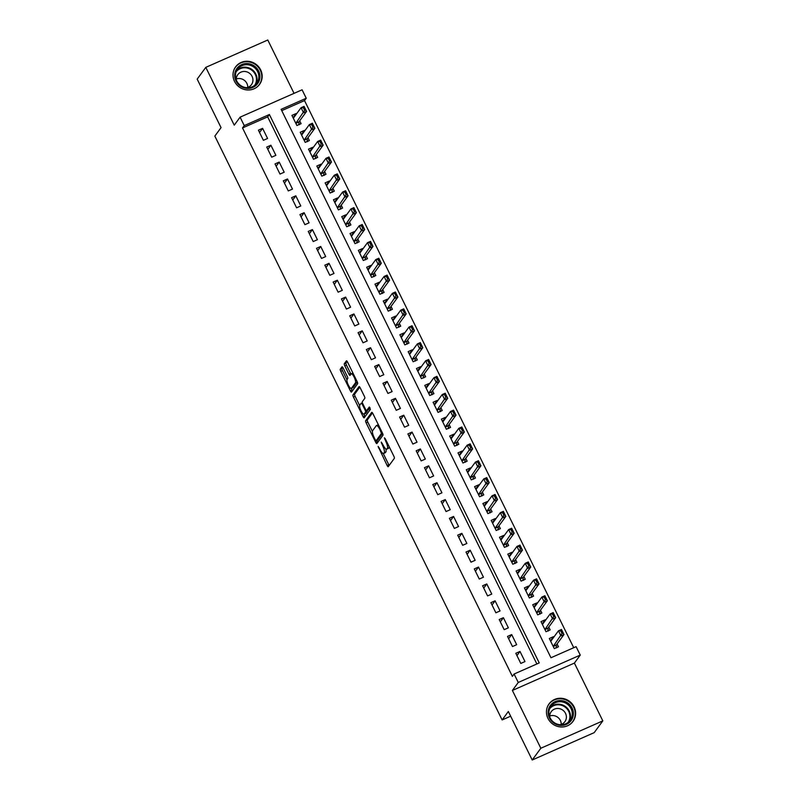 <?xml version="1.0" encoding="UTF-8"?>
<svg xmlns="http://www.w3.org/2000/svg" width="800" height="800" viewBox="0 0 800 800"><rect width="100%" height="100%" fill="white"/><g stroke="black" fill="none" stroke-linecap="round" stroke-linejoin="round"><path stroke-width="1.2" d="M378.11 446.38L387.1 465.46A1.87 0.5 -113.8 0 0 388.19 466.71A1.87 0.5 -113.8 0 0 388.25 466.66L394.35 458.35A1.87 0.5 -113.8 0 0 393.87 456.23L385.21 438.63L384.4 437.8L385.86 441.56A5.97 1.61 -113.8 0 1 387.38 448.33L386.87 449.03A5.97 1.61 -113.8 0 1 386.68 449.19A5.97 1.61 -113.8 0 1 383.18 445.2L381.25 442.09L382.71 445.85A5.97 1.61 -113.8 0 1 384.23 452.63L383.73 453.32A5.97 1.61 -113.8 0 1 383.53 453.48A5.97 1.61 -113.8 0 1 380.04 449.5L378.11 446.38M234.52 81.39A14.83 14.12 36.3 0 0 259.55 84.39A14.83 14.12 36.3 0 0 260.65 69.85A14.83 14.12 36.3 0 0 235.63 66.85A14.83 14.12 36.3 0 0 234.52 81.39M547.97 718.4A14.83 14.12 36.3 0 0 572.99 721.4A14.83 14.12 36.3 0 0 574.1 706.86A14.83 14.12 36.3 0 0 549.07 703.86A14.83 14.12 36.3 0 0 547.97 718.4M357.25 381.81A4.99 1.34 -113.8 0 1 357.12 382.09L353.11 387.56A4.99 1.34 -113.8 0 1 352.95 387.7L351.27 388.44A4.99 1.34 -113.8 0 1 348.19 384.76A4.99 1.34 -113.8 0 1 347.08 379.44L347.75 378.53A1.87 0.5 -113.8 0 0 347.27 376.41L343.15 368.05A1.87 0.5 -113.8 0 0 342.06 366.8A1.87 0.5 -113.8 0 0 342 366.85L340.29 369.18A1.87 0.5 -113.8 0 0 340.77 371.3L350.38 390.84A1.87 0.5 -113.8 0 0 351.48 392.09A1.87 0.5 -113.8 0 0 351.54 392.04L357.63 383.73A1.87 0.5 -113.8 0 0 357.15 381.61L347.54 362.07A1.87 0.5 -113.8 0 0 346.44 360.82A1.87 0.5 -113.8 0 0 346.38 360.88L344.32 363.69A1.87 0.5 -113.8 0 0 344.79 365.81L348.91 374.17A1.87 0.5 -113.8 0 0 350 375.42A1.87 0.5 -113.8 0 0 350.06 375.37L351.09 373.97A4.99 1.34 -113.8 0 1 351.25 373.83A4.99 1.34 -113.8 0 1 354.34 377.51A4.99 1.34 -113.8 0 1 355.45 382.83L351.44 388.3A4.99 1.34 -113.8 0 1 351.27 388.44L352.06 390.11A1.87 0.5 -113.8 0 0 352.45 390.79M244.25 125.6L240.1 117.16L302.09 89.8L306.24 98.24L281.11 109.33L550.96 657.75L576.1 646.66L580.25 655.1L518.26 682.46L514.1 674.02L539.24 662.93L269.38 114.51L244.25 125.6L242.52 127.95L512.38 676.37L514.1 674.02M532.21 760L540.83 748.25L602.82 720.88L594.2 732.64L532.21 760L508.34 711.49L502.13 719.95L214.84 136.09L221.05 127.63L197.18 79.12L205.8 67.36L234.24 125.16L240.1 117.16M602.82 720.88L574.39 663.09L512.39 690.45L540.83 748.25M512.39 690.45L518.26 682.46M365.64 420.69A1.87 0.5 -113.8 0 0 366.11 422.81L375.73 442.36A1.87 0.5 -113.8 0 0 376.82 443.6A1.87 0.5 -113.8 0 0 376.88 443.55L382.98 435.24A1.87 0.5 -113.8 0 0 382.5 433.13L372.88 413.58A1.87 0.5 -113.8 0 0 371.79 412.34A1.87 0.5 -113.8 0 0 371.73 412.39L365.64 420.69L367.31 419.95A1.87 0.5 -113.8 0 0 367.79 422.07L372.39 431.43M363.06 416.6L353.44 397.06A1.87 0.5 -113.8 0 1 352.96 394.94L359.06 386.63A1.87 0.5 -113.8 0 1 359.12 386.58A1.87 0.5 -113.8 0 1 360.21 387.83L364.33 396.19A1.87 0.5 -113.8 0 1 364.8 398.31L362.33 401.68A1.87 0.5 -113.8 0 0 362.81 403.8L365.54 409.34A1.87 0.5 -113.8 0 0 366.63 410.59A1.87 0.5 -113.8 0 0 366.69 410.54L369.31 407L370.4 409.35L364.21 417.8A1.87 0.5 -113.8 0 1 364.15 417.85A1.87 0.5 -113.8 0 1 363.06 416.6L364.73 415.86L363.91 414.19M294.04 93.35L267.79 40L205.8 67.36M296.37 114.09L296.11 113.55L293.58 116.99M296.11 113.55L291.92 115.39L296.9 125.52L301.09 123.67L299.68 120.82M304.68 130.96L304.41 130.42L301.88 133.87M304.41 130.42L300.22 132.27L305.2 142.39L309.39 140.54L307.99 137.69M312.98 147.84L312.71 147.29L310.18 150.74M312.71 147.29L308.52 149.14L313.51 159.27L317.69 157.42L316.29 154.56M321.28 164.71L321.01 164.17L318.49 167.61M321.01 164.17L316.83 166.02L321.81 176.14L326 174.29L324.59 171.44M329.59 181.59L329.32 181.04L326.79 184.49M329.32 181.04L325.13 182.89L330.11 193.02L334.3 191.17L332.9 188.31M337.89 198.46L337.62 197.92L335.09 201.36M337.62 197.92L333.43 199.77L338.41 209.89L342.6 208.04L341.2 205.19M346.19 215.34L345.92 214.79L343.4 218.24M345.92 214.79L341.74 216.64L346.72 226.77L350.91 224.92L349.5 222.06M354.5 232.21L354.23 231.67L351.7 235.11M354.23 231.67L350.04 233.52L355.02 243.64L359.21 241.79L357.81 238.94M362.8 249.08L362.53 248.54L360 251.99M362.53 248.54L358.34 250.39L363.32 260.51L367.51 258.67L366.11 255.81M371.1 265.96L370.83 265.42L368.31 268.86M370.83 265.42L366.65 267.26L371.63 277.39L375.82 275.54L374.41 272.69M379.41 282.83L379.14 282.29L376.61 285.74M379.14 282.29L374.95 284.14L379.93 294.26L384.12 292.41L382.72 289.56M387.71 299.71L387.44 299.16L384.91 302.61M387.44 299.16L383.25 301.01L388.23 311.14L392.42 309.29L391.02 306.43M396.01 316.58L395.74 316.04L393.22 319.48M395.74 316.04L391.56 317.89L396.54 328.01L400.73 326.16L399.32 323.31M404.31 333.46L404.05 332.91L401.52 336.36M404.05 332.91L399.86 334.76L404.84 344.89L409.03 343.04L407.62 340.18M412.62 350.33L412.35 349.79L409.82 353.23M412.35 349.79L408.16 351.64L413.14 361.76L417.33 359.91L415.93 357.06M420.92 367.21L420.65 366.66L418.13 370.11M420.65 366.66L416.47 368.51L421.45 378.64L425.64 376.79L424.23 373.93M429.22 384.08L428.96 383.54L426.43 386.98M428.96 383.54L424.77 385.39L429.75 395.51L433.94 393.66L432.53 390.81M437.53 400.95L437.26 400.41L434.73 403.86M437.26 400.41L433.07 402.26L438.05 412.38L442.24 410.54L440.84 407.68M445.83 417.83L445.56 417.29L443.04 420.73M445.56 417.29L441.38 419.13L446.36 429.26L450.55 427.41L449.14 424.56M454.13 434.7L453.87 434.16L451.34 437.61M453.87 434.16L449.68 436.01L454.66 446.13L458.85 444.28L457.44 441.43M462.44 451.58L462.17 451.03L459.64 454.48M462.17 451.03L457.98 452.88L462.96 463.01L467.15 461.16L465.75 458.3M470.74 468.45L470.47 467.91L467.95 471.35M470.47 467.91L466.29 469.76L471.27 479.88L475.46 478.03L474.05 475.18M479.04 485.33L478.78 484.78L476.25 488.23M478.78 484.78L474.59 486.63L479.57 496.76L483.76 494.91L482.35 492.05M487.35 502.2L487.08 501.66L484.55 505.1M487.08 501.66L482.89 503.51L487.87 513.63L492.06 511.78L490.66 508.93M495.65 519.08L495.38 518.53L492.86 521.98M495.38 518.53L491.19 520.38L496.18 530.51L500.37 528.66L498.96 525.8M503.95 535.95L503.69 535.41L501.16 538.85M503.69 535.41L499.5 537.26L504.48 547.38L508.67 545.53L507.26 542.68M512.26 552.82L511.99 552.28L509.46 555.73M511.99 552.28L507.8 554.13L512.78 564.25L516.97 562.41L515.57 559.55M520.56 569.7L520.29 569.16L517.77 572.6M520.29 569.16L516.1 571L521.09 581.13L525.28 579.28L523.87 576.43M528.86 586.57L528.6 586.03L526.07 589.48M528.6 586.03L524.41 587.88L529.39 598L533.58 596.15L532.17 593.3M537.17 603.45L536.9 602.9L534.37 606.35M536.9 602.9L532.71 604.75L537.69 614.88L541.88 613.03L540.48 610.17M545.47 620.32L545.2 619.78L542.68 623.22M545.2 619.78L541.01 621.63L546 631.75L550.18 629.9L548.78 627.05M515.81 653.29L520.79 663.42L524.98 661.57L520 651.44L515.81 653.29M507.51 636.42L512.49 646.54L516.68 644.69L511.69 634.57L507.51 636.42M499.2 619.54L504.18 629.67L508.37 627.82L503.39 617.69L499.2 619.54M490.9 602.67L495.88 612.79L500.07 610.94L495.09 600.82L490.9 602.67M482.6 585.79L487.58 595.92L491.77 594.07L486.78 583.95L482.6 585.79M474.29 568.92L479.27 579.04L483.46 577.2L478.48 567.07L474.29 568.92M465.99 552.05L470.97 562.17L475.16 560.32L470.18 550.2L465.99 552.05M457.69 535.17L462.67 545.3L466.86 543.45L461.87 533.32L457.69 535.17M449.38 518.3L454.36 528.42L458.55 526.57L453.57 516.45L449.38 518.3M441.08 501.42L446.06 511.55L450.25 509.7L445.27 499.57L441.08 501.42M432.78 484.55L437.76 494.67L441.95 492.82L436.96 482.7L432.78 484.55M424.47 467.67L429.46 477.8L433.64 475.95L428.66 465.82L424.47 467.67M416.17 450.8L421.15 460.92L425.34 459.07L420.36 448.95L416.17 450.8M407.87 433.92L412.85 444.05L417.04 442.2L412.06 432.08L407.87 433.92M399.56 417.05L404.55 427.17L408.73 425.33L403.75 415.2L399.56 417.05M391.26 400.18L396.24 410.3L400.43 408.45L395.45 398.33L391.26 400.18M382.96 383.3L387.94 393.43L392.13 391.58L387.15 381.45L382.96 383.3M374.65 366.43L379.64 376.55L383.82 374.7L378.84 364.58L374.65 366.43M366.35 349.55L371.33 359.68L375.52 357.83L370.54 347.7L366.35 349.55M358.05 332.68L363.03 342.8L367.22 340.95L362.24 330.83L358.05 332.68M349.74 315.8L354.73 325.93L358.91 324.08L353.93 313.95L349.74 315.8M341.44 298.93L346.42 309.05L350.61 307.2L345.63 297.08L341.44 298.93M333.14 282.05L338.12 292.18L342.31 290.33L337.33 280.21L333.14 282.05M324.83 265.18L329.82 275.3L334 273.46L329.02 263.33L324.83 265.18M316.53 248.31L321.51 258.43L325.7 256.58L320.72 246.46L316.53 248.31M308.23 231.43L313.21 241.56L317.4 239.71L312.42 229.58L308.23 231.43M299.92 214.56L304.91 224.68L309.09 222.83L304.11 212.71L299.92 214.56M291.62 197.68L296.6 207.81L300.79 205.96L295.81 195.83L291.62 197.68M283.32 180.81L288.3 190.93L292.49 189.08L287.51 178.96L283.32 180.81M275.01 163.93L280 174.06L284.19 172.21L279.2 162.08L275.01 163.93M266.71 147.06L271.69 157.18L275.88 155.33L270.9 145.21L266.71 147.06M536.87 663.97L267.66 116.86L242.52 127.95M267.58 138.46L262.6 128.34L258.41 130.18L263.39 140.31L267.58 138.46M573.73 647.7L304.52 100.59L281.75 110.64M553.77 637.2L553.51 636.65L549.32 638.5L554.3 648.63L558.49 646.78L557.08 643.92M502.13 719.95L510.65 716.19M304.52 100.59L306.24 98.24M574.39 663.09L580.25 655.1M267.66 116.86L269.38 114.51M553.51 636.65L550.98 640.1M520 651.44L516.95 655.6M511.69 634.57L508.64 638.73M503.39 617.69L500.34 621.85M495.09 600.82L492.04 604.98M486.78 583.95L483.73 588.11M478.48 567.07L475.43 571.23M470.18 550.2L467.13 554.36M461.87 533.32L458.82 537.48M453.57 516.45L450.52 520.61M445.27 499.57L442.22 503.73M436.96 482.7L433.91 486.86M428.66 465.82L425.61 469.98M420.36 448.95L417.31 453.11M412.06 432.08L409 436.24M403.75 415.2L400.7 419.36M395.45 398.33L392.4 402.49M387.15 381.45L384.09 385.61M378.84 364.58L375.79 368.74M370.54 347.7L367.49 351.86M362.24 330.83L359.18 334.99M353.93 313.95L350.88 318.11M345.63 297.08L342.58 301.24M337.33 280.21L334.27 284.37M329.02 263.33L325.97 267.49M320.72 246.46L317.67 250.62M312.42 229.58L309.36 233.74M304.11 212.71L301.06 216.87M295.81 195.83L292.76 199.99M287.51 178.96L284.46 183.12M279.2 162.08L276.15 166.24M270.9 145.21L267.85 149.37M262.6 128.34L259.55 132.5M383.53 453.48L385.21 452.74A5.97 1.61 -113.8 0 0 385.4 452.58L383.73 453.32M385.83 448.95A5.97 1.61 -113.8 0 1 385.91 451.89L385.4 452.58M386.68 449.19L388.35 448.45A5.97 1.61 -113.8 0 0 388.55 448.29L386.87 449.03M389.26 446.87A5.97 1.61 -113.8 0 1 389.06 447.6L388.55 448.29M383.26 453.52L388.78 464.72A1.87 0.5 -113.8 0 0 389.17 465.41M372.49 412.9L367.31 419.95M376.82 440.43L377.41 441.62A1.87 0.5 -113.8 0 0 377.8 442.3M375.31 439.89L376.12 440.73L381.46 433.43L379.95 429.55A5.97 1.61 -113.8 0 0 376.45 425.56A5.97 1.61 -113.8 0 0 376.26 425.73L372.6 430.71A5.97 1.61 -113.8 0 0 374.13 437.49L375.31 439.89M377.69 440.03L376.12 440.73M382.62 433.39L377.79 439.99M378.4 424.79A5.97 1.61 -113.8 0 0 378.13 424.82L376.45 425.56M359.63 405.5L355.12 396.32L353.44 397.06M359.81 387.14L354.64 394.2A1.87 0.5 -113.8 0 0 355.12 396.32M368.23 409.86A1.87 0.5 -113.8 0 0 368.31 409.85A1.87 0.5 -113.8 0 0 368.37 409.8L369.95 407.64M359.77 405.17A4.99 1.34 -113.8 0 0 360.88 410.49A4.99 1.34 -113.8 0 0 363.96 414.17A4.99 1.34 -113.8 0 0 364.13 414.03L365.54 412.11A1.87 0.5 -113.8 0 0 365.06 409.99L362.33 404.44A1.87 0.5 -113.8 0 0 361.24 403.2A1.87 0.5 -113.8 0 0 361.18 403.25L359.77 405.17M363.96 414.17L365.64 413.43A4.99 1.34 -113.8 0 0 365.8 413.3L364.13 414.03M367.17 410.35A1.87 0.5 -113.8 0 1 367.22 411.37L365.8 413.3M364.73 415.86A1.87 0.5 -113.8 0 0 365.13 416.55M352.96 373.08A4.99 1.34 -113.8 0 0 352.93 373.1L351.25 373.83M347.14 361.39L345.99 362.95A1.87 0.5 -113.8 0 0 346.47 365.07L350.59 373.43A1.87 0.5 -113.8 0 0 350.98 374.12M342.76 367.36L341.97 368.44A1.87 0.5 -113.8 0 0 342.44 370.56L346.95 379.73M551.96 639.66L550.26 640.42M556.17 646.87L556.55 647.63M556.13 647.36L556.66 647.86L556.31 645.1A1.9 0.51 66.2 0 1 556.38 644.88L563.97 634.54L560.95 635.87L558.46 630.81L550.87 641.15A1.9 0.51 66.2 0 1 550.81 641.2A1.9 0.51 66.2 0 1 550.73 641.21L550.65 641.2M560.79 630.91L558.46 630.81L561.48 629.48L563.97 634.54L561.29 630.68L560.79 630.91L562.03 633.44L562.54 633.22M553.29 646.57L553.3 646.43A1.9 0.51 66.2 0 1 553.36 646.21L562.03 633.44M561.29 630.68L561.48 629.48M572.07 708.01A12.83 12.22 -143.7 0 1 566.36 724.39A12.83 12.22 -143.7 0 1 549.45 718A12.83 12.22 -143.7 0 1 555.15 701.61A12.83 12.22 -143.7 0 1 572.07 708.01M550.11 717.86A11.88 11.31 36.3 0 0 570.17 720.27A11.88 11.31 36.3 0 0 571.06 708.62A11.88 11.31 36.3 0 0 551 706.21A11.88 11.31 36.3 0 0 550.11 717.86M549.75 716A8.46 8.05 -143.7 0 1 561.21 724.4M560.09 724.71A8.46 8.05 36.3 0 0 565.52 713.38A8.46 8.05 36.3 0 0 549.79 717.15M570.97 723.59A14.74 14.03 36.3 0 0 572.64 721.72A14.74 14.03 36.3 0 0 573.74 707.27A14.74 14.03 36.3 0 0 548.88 704.29A14.74 14.03 36.3 0 0 547.59 706.44M257.82 83.36A12.83 12.22 -143.7 0 1 240.32 86.01A12.83 12.22 -143.7 0 1 236.8 68.63A12.83 12.22 -143.7 0 1 254.3 65.98A12.83 12.22 -143.7 0 1 257.82 83.36M237.41 69.41A11.88 11.31 36.3 0 0 240.56 85.43A11.88 11.31 36.3 0 0 256.72 83.26A11.88 11.31 36.3 0 0 256.87 83.05A11.88 11.31 36.3 0 0 253.72 67.03A11.88 11.31 36.3 0 0 237.56 69.2A11.88 11.31 36.3 0 0 237.41 69.41M246.65 87.7A8.46 8.05 36.3 0 0 249.31 73.11A8.46 8.05 36.3 0 0 236.35 80.14M257.53 86.58A14.74 14.03 36.3 0 0 259.19 84.71A14.74 14.03 36.3 0 0 259.38 84.45A14.74 14.03 36.3 0 0 255.47 64.59A14.74 14.03 36.3 0 0 235.43 67.28A14.74 14.03 36.3 0 0 235.25 67.53A14.74 14.03 36.3 0 0 234.14 69.43M236.3 78.99A8.46 8.05 -143.7 0 1 247.76 87.39M543.66 622.79L541.96 623.54M547.87 630L548.24 630.76M547.83 630.48L548.36 630.99L548.01 628.23A1.9 0.51 66.2 0 1 548.08 628.01L555.66 617.66L552.65 618.99L550.16 613.93L542.57 624.28A1.9 0.51 66.2 0 1 542.51 624.33A1.9 0.51 66.2 0 1 542.43 624.34L542.34 624.33M552.48 614.03L550.16 613.93L553.17 612.6L555.66 617.66L552.99 613.81L552.48 614.03L553.73 616.56L554.23 616.34M544.98 629.7L545 629.56A1.9 0.51 66.2 0 1 545.06 629.34L553.73 616.56M552.99 613.81L553.17 612.6M535.36 605.92L533.65 606.67M539.57 613.12L539.94 613.89M539.53 613.61L540.05 614.11L539.71 611.35A1.9 0.51 66.2 0 1 539.77 611.13L547.36 600.79L544.34 602.12L541.85 597.06L534.27 607.4A1.9 0.51 66.2 0 1 534.2 607.45A1.9 0.51 66.2 0 1 534.12 607.46L534.04 607.46M544.18 597.16L541.85 597.06L544.87 595.73L547.36 600.79L544.68 596.94L544.18 597.16L545.43 599.69L545.93 599.47M536.68 612.82L536.69 612.69A1.9 0.51 66.2 0 1 536.76 612.46L545.43 599.69M544.68 596.94L544.87 595.73M527.05 589.04L525.35 589.79M531.26 596.25L531.64 597.01M531.22 596.73L531.75 597.24L531.41 594.48A1.9 0.51 66.2 0 1 531.47 594.26L539.06 583.91L536.04 585.25L533.55 580.18L525.96 590.53A1.9 0.51 66.2 0 1 525.9 590.58A1.9 0.51 66.2 0 1 525.82 590.59L525.74 590.58M535.88 580.28L533.55 580.18L536.57 578.85L539.06 583.91L536.38 580.06L535.88 580.28L537.12 582.81L537.63 582.59M528.38 595.95L528.39 595.81A1.9 0.51 66.2 0 1 528.45 595.59L537.12 582.81M536.38 580.06L536.57 578.85M518.75 572.17L517.05 572.92M522.96 579.38L523.33 580.14M522.92 579.86L523.45 580.36L523.1 577.61A1.9 0.51 66.2 0 1 523.17 577.38L530.75 567.04L527.74 568.37L525.25 563.31L517.66 573.65A1.9 0.51 66.2 0 1 517.6 573.7A1.9 0.51 66.2 0 1 517.52 573.72L517.43 573.71M527.57 563.41L525.25 563.31L528.26 561.98L530.75 567.04L528.08 563.19L527.57 563.41L528.82 565.94L529.32 565.72M520.08 579.07L520.09 578.94A1.9 0.51 66.2 0 1 520.15 578.71L528.82 565.94M528.08 563.19L528.26 561.98M510.45 555.29L508.74 556.04M514.66 562.5L515.03 563.26M514.62 562.98L515.14 563.49L514.8 560.73A1.9 0.51 66.2 0 1 514.86 560.51L522.45 550.17L519.43 551.5L516.94 546.43L509.36 556.78A1.9 0.51 66.2 0 1 509.29 556.83A1.9 0.51 66.2 0 1 509.21 556.84L509.13 556.83M519.27 546.53L516.94 546.43L519.96 545.1L522.45 550.17L519.77 546.31L519.27 546.53L520.52 549.07L521.02 548.84M511.77 562.2L511.78 562.06A1.9 0.51 66.2 0 1 511.85 561.84L520.52 549.07M519.77 546.31L519.96 545.1M502.14 538.42L500.44 539.17M506.35 545.63L506.73 546.39M506.31 546.11L506.84 546.61L506.5 543.86A1.9 0.51 66.2 0 1 506.56 543.63L514.15 533.29L511.13 534.62L508.64 529.56L501.05 539.9A1.9 0.51 66.2 0 1 500.99 539.96A1.9 0.51 66.2 0 1 500.91 539.97L500.83 539.96M510.97 529.66L508.64 529.56L511.66 528.23L514.15 533.29L511.47 529.44L510.97 529.66L512.21 532.19L512.72 531.97M503.47 545.32L503.48 545.19A1.9 0.51 66.2 0 1 503.55 544.97L512.21 532.19M511.47 529.44L511.66 528.23M493.84 521.54L492.14 522.3M498.05 528.75L498.42 529.51M498.01 529.23L498.54 529.74L498.19 526.98A1.9 0.51 66.2 0 1 498.26 526.76L505.84 516.42L502.83 517.75L500.34 512.69L492.75 523.03A1.9 0.51 66.2 0 1 492.69 523.08A1.9 0.51 66.2 0 1 492.61 523.09L492.52 523.08M502.66 512.79L500.34 512.69L503.35 511.35L505.84 516.42L503.17 512.56L502.66 512.79L503.91 515.32L504.41 515.09M495.17 528.45L495.18 528.31A1.9 0.51 66.2 0 1 495.24 528.09L503.91 515.32M503.17 512.56L503.35 511.35M485.54 504.67L483.83 505.42M489.75 511.88L490.12 512.64M489.71 512.36L490.23 512.87L489.89 510.11A1.9 0.51 66.2 0 1 489.95 509.89L497.54 499.54L494.52 500.87L492.03 495.81L484.45 506.15A1.9 0.51 66.2 0 1 484.39 506.21A1.9 0.51 66.2 0 1 484.3 506.22L484.22 506.21M494.36 495.91L492.03 495.81L495.05 494.48L497.54 499.54L494.86 495.69L494.36 495.91L495.61 498.44L496.11 498.22M486.86 511.58L486.87 511.44A1.9 0.51 66.2 0 1 486.94 511.22L495.61 498.44M494.86 495.69L495.05 494.48M477.23 487.79L475.53 488.55M481.44 495L481.82 495.76M481.4 495.49L481.93 495.99L481.59 493.23A1.9 0.51 66.2 0 1 481.65 493.01L489.24 482.67L486.22 484L483.73 478.94L476.14 489.28A1.9 0.51 66.2 0 1 476.08 489.33A1.9 0.51 66.2 0 1 476 489.34L475.92 489.33M486.06 479.04L483.73 478.94L486.75 477.61L489.24 482.67L486.56 478.81L486.06 479.04L487.3 481.57L487.81 481.35M478.56 494.7L478.57 494.56A1.9 0.51 66.2 0 1 478.64 494.34L487.3 481.57M486.56 478.81L486.75 477.61M468.93 470.92L467.23 471.67M473.14 478.13L473.51 478.89M473.1 478.61L473.63 479.12L473.28 476.36A1.9 0.51 66.2 0 1 473.35 476.14L480.93 465.79L477.92 467.12L475.43 462.06L467.84 472.41A1.9 0.51 66.2 0 1 467.78 472.46A1.9 0.51 66.2 0 1 467.7 472.47L467.61 472.46M477.75 462.16L475.43 462.06L478.44 460.73L480.93 465.79L478.26 461.94L477.75 462.16L479 464.69L479.5 464.47M470.26 477.83L470.27 477.69A1.9 0.51 66.2 0 1 470.33 477.47L479 464.69M478.26 461.94L478.44 460.73M460.63 454.05L458.92 454.8M464.84 461.25L465.21 462.02M464.8 461.74L465.32 462.24L464.98 459.48A1.9 0.51 66.2 0 1 465.04 459.26L472.63 448.92L469.61 450.25L467.12 445.19L459.54 455.53A1.9 0.51 66.2 0 1 459.48 455.58A1.9 0.51 66.2 0 1 459.39 455.59L459.31 455.59M469.45 445.29L467.12 445.19L470.14 443.86L472.63 448.92L469.95 445.07L469.45 445.29L470.7 447.82L471.2 447.6M461.95 460.95L461.96 460.82A1.9 0.51 66.2 0 1 462.03 460.59L470.7 447.82M469.95 445.07L470.14 443.86M452.32 437.17L450.62 437.92M456.53 444.38L456.91 445.14M456.5 444.86L457.02 445.37L456.68 442.61A1.9 0.51 66.2 0 1 456.74 442.39L464.33 432.04L461.31 433.38L458.82 428.31L451.23 438.66A1.9 0.51 66.2 0 1 451.17 438.71A1.9 0.51 66.2 0 1 451.09 438.72L451.01 438.71M461.15 428.41L458.82 428.31L461.84 426.98L464.33 432.04L461.65 428.19L461.15 428.41L462.39 430.94L462.9 430.72M453.65 444.08L453.66 443.94A1.9 0.51 66.2 0 1 453.73 443.72L462.39 430.94M461.65 428.19L461.84 426.98M444.02 420.3L442.32 421.05M448.23 427.51L448.61 428.27M448.19 427.99L448.72 428.49L448.37 425.74A1.9 0.51 66.2 0 1 448.44 425.51L456.02 415.17L453.01 416.5L450.52 411.44L442.93 421.78A1.9 0.51 66.2 0 1 442.87 421.83A1.9 0.51 66.2 0 1 442.79 421.85L442.71 421.84M452.84 411.54L450.52 411.44L453.53 410.11L456.02 415.17L453.35 411.32L452.84 411.54L454.09 414.07L454.59 413.85M445.35 427.2L445.36 427.07A1.9 0.51 66.2 0 1 445.42 426.84L454.09 414.07M453.35 411.32L453.53 410.11M435.72 403.42L434.01 404.17M439.93 410.63L440.3 411.39M439.89 411.11L440.41 411.62L440.07 408.86A1.9 0.51 66.2 0 1 440.13 408.64L447.72 398.3L444.71 399.63L442.21 394.56L434.63 404.91A1.9 0.51 66.2 0 1 434.57 404.96A1.9 0.51 66.2 0 1 434.48 404.97L434.4 404.96M444.54 394.66L442.21 394.56L445.23 393.23L447.72 398.3L445.04 394.44L444.54 394.66L445.79 397.2L446.29 396.97M437.04 410.33L437.05 410.19A1.9 0.51 66.2 0 1 437.12 409.97L445.79 397.2M445.04 394.44L445.23 393.23M427.41 386.55L425.71 387.3M431.62 393.76L432 394.52M431.59 394.24L432.11 394.74L431.77 391.99A1.9 0.51 66.2 0 1 431.83 391.76L439.42 381.42L436.4 382.75L433.91 377.69L426.32 388.03A1.9 0.51 66.2 0 1 426.26 388.09A1.9 0.51 66.2 0 1 426.18 388.1L426.1 388.09M436.24 377.79L433.91 377.69L436.93 376.36L439.42 381.42L436.74 377.57L436.24 377.79L437.48 380.32L437.99 380.1M428.74 393.45L428.75 393.32A1.9 0.51 66.2 0 1 428.82 393.1L437.48 380.32M436.74 377.57L436.93 376.36M419.11 369.67L417.41 370.43M423.32 376.88L423.7 377.64M423.28 377.36L423.81 377.87L423.46 375.11A1.9 0.51 66.2 0 1 423.53 374.89L431.11 364.55L428.1 365.88L425.61 360.82L418.02 371.16A1.9 0.51 66.2 0 1 417.96 371.21A1.9 0.51 66.2 0 1 417.88 371.22L417.8 371.21M427.94 360.92L425.61 360.82L428.62 359.48L431.11 364.55L428.44 360.69L427.94 360.92L429.18 363.45L429.68 363.22M420.44 376.58L420.45 376.44A1.9 0.51 66.2 0 1 420.51 376.22L429.18 363.45M428.44 360.69L428.62 359.48M410.81 352.8L409.1 353.55M415.02 360.01L415.39 360.77M414.98 360.49L415.5 361L415.16 358.24A1.9 0.51 66.2 0 1 415.23 358.02L422.81 347.67L419.8 349L417.3 343.94L409.72 354.28A1.9 0.51 66.2 0 1 409.66 354.34A1.9 0.51 66.2 0 1 409.57 354.35L409.49 354.34M419.63 344.04L417.3 343.94L420.32 342.61L422.81 347.67L420.13 343.82L419.63 344.04L420.88 346.57L421.38 346.35M412.13 359.71L412.14 359.57A1.9 0.51 66.2 0 1 412.21 359.35L420.88 346.57M420.13 343.82L420.32 342.61M402.5 335.92L400.8 336.68M406.71 343.13L407.09 343.89M406.68 343.62L407.2 344.12L406.86 341.36A1.9 0.51 66.2 0 1 406.92 341.14L414.51 330.8L411.49 332.13L409 327.07L401.42 337.41A1.9 0.51 66.2 0 1 401.35 337.46A1.9 0.51 66.2 0 1 401.27 337.47L401.19 337.46M411.33 327.17L409 327.07L412.02 325.74L414.51 330.8L411.83 326.94L411.33 327.17L412.57 329.7L413.08 329.48M403.83 342.83L403.84 342.69A1.9 0.51 66.2 0 1 403.91 342.47L412.57 329.7M411.83 326.94L412.02 325.74M394.2 319.05L392.5 319.8M398.41 326.26L398.79 327.02M398.37 326.74L398.9 327.25L398.55 324.49A1.9 0.51 66.2 0 1 398.62 324.27L406.2 313.92L403.19 315.25L400.7 310.19L393.11 320.54A1.9 0.51 66.2 0 1 393.05 320.59A1.9 0.51 66.2 0 1 392.97 320.6L392.89 320.59M403.03 310.29L400.7 310.19L403.71 308.86L406.2 313.92L403.53 310.07L403.03 310.29L404.27 312.82L404.77 312.6M395.53 325.96L395.54 325.82A1.9 0.51 66.2 0 1 395.6 325.6L404.27 312.82M403.53 310.07L403.71 308.86M385.9 302.18L384.19 302.93M390.11 309.38L390.48 310.15M390.07 309.87L390.59 310.37L390.25 307.61A1.9 0.51 66.2 0 1 390.32 307.39L397.9 297.05L394.89 298.38L392.39 293.32L384.81 303.66A1.9 0.51 66.2 0 1 384.75 303.71A1.9 0.51 66.2 0 1 384.66 303.72L384.58 303.72M394.72 293.42L392.39 293.32L395.41 291.99L397.9 297.05L395.22 293.2L394.72 293.42L395.97 295.95L396.47 295.73M387.22 309.08L387.23 308.95A1.9 0.51 66.2 0 1 387.3 308.72L395.97 295.95M395.22 293.2L395.41 291.99M377.59 285.3L375.89 286.05M381.8 292.51L382.18 293.27M381.77 292.99L382.29 293.5L381.95 290.74A1.9 0.51 66.2 0 1 382.01 290.52L389.6 280.17L386.58 281.51L384.09 276.44L376.51 286.79A1.9 0.51 66.2 0 1 376.44 286.84A1.9 0.51 66.2 0 1 376.36 286.85L376.28 286.84M386.42 276.54L384.09 276.44L387.11 275.11L389.6 280.17L386.92 276.32L386.42 276.54L387.66 279.07L388.17 278.85M378.92 292.21L378.93 292.07A1.9 0.51 66.2 0 1 379 291.85L387.66 279.07M386.92 276.32L387.11 275.11M369.29 268.43L367.59 269.18M373.5 275.64L373.88 276.4M373.46 276.12L373.99 276.62L373.64 273.87A1.9 0.51 66.2 0 1 373.71 273.64L381.29 263.3L378.28 264.63L375.79 259.57L368.2 269.91A1.9 0.51 66.2 0 1 368.14 269.96A1.9 0.51 66.2 0 1 368.06 269.98L367.98 269.97M378.12 259.67L375.79 259.57L378.8 258.24L381.29 263.3L378.62 259.45L378.12 259.67L379.36 262.2L379.86 261.98M370.62 275.33L370.63 275.2A1.9 0.51 66.2 0 1 370.69 274.97L379.36 262.2M378.62 259.45L378.8 258.24M360.99 251.55L359.28 252.3M365.2 258.76L365.57 259.52M365.16 259.24L365.68 259.75L365.34 256.99A1.9 0.51 66.2 0 1 365.41 256.77L372.99 246.43L369.98 247.76L367.48 242.69L359.9 253.04A1.9 0.51 66.2 0 1 359.84 253.09A1.9 0.51 66.2 0 1 359.76 253.1L359.67 253.09M369.81 242.79L367.48 242.69L370.5 241.36L372.99 246.43L370.31 242.57L369.81 242.79L371.06 245.33L371.56 245.1M362.31 258.46L362.32 258.32A1.9 0.51 66.2 0 1 362.39 258.1L371.06 245.33M370.31 242.57L370.5 241.36M352.68 234.68L350.98 235.43M356.89 241.89L357.27 242.65M356.86 242.37L357.38 242.87L357.04 240.12A1.9 0.51 66.2 0 1 357.1 239.89L364.69 229.55L361.67 230.88L359.18 225.82L351.6 236.16A1.9 0.51 66.2 0 1 351.53 236.22A1.9 0.51 66.2 0 1 351.45 236.23L351.37 236.22M361.51 225.92L359.18 225.82L362.2 224.49L364.69 229.55L362.01 225.7L361.51 225.92L362.75 228.45L363.26 228.23M354.01 241.58L354.02 241.45A1.9 0.51 66.2 0 1 354.09 241.23L362.75 228.45M362.01 225.7L362.2 224.49M344.38 217.8L342.68 218.56M348.59 225.01L348.97 225.77M348.55 225.49L349.08 226L348.73 223.24A1.9 0.51 66.2 0 1 348.8 223.02L356.39 212.68L353.37 214.01L350.88 208.95L343.29 219.29A1.9 0.51 66.2 0 1 343.23 219.34A1.9 0.51 66.2 0 1 343.15 219.35L343.07 219.34M353.21 209.05L350.88 208.95L353.89 207.61L356.39 212.68L353.71 208.82L353.21 209.05L354.45 211.58L354.95 211.35M345.71 224.71L345.72 224.57A1.9 0.51 66.2 0 1 345.78 224.35L354.45 211.58M353.71 208.82L353.89 207.61M336.08 200.93L334.38 201.68M340.29 208.14L340.66 208.9M340.25 208.62L340.77 209.13L340.43 206.37A1.9 0.51 66.2 0 1 340.5 206.15L348.08 195.8L345.07 197.13L342.57 192.07L334.99 202.41A1.9 0.51 66.2 0 1 334.93 202.47A1.9 0.51 66.2 0 1 334.85 202.48L334.76 202.47M344.9 192.17L342.57 192.07L345.59 190.74L348.08 195.8L345.41 191.95L344.9 192.17L346.15 194.7L346.65 194.48M337.4 207.84L337.41 207.7A1.9 0.51 66.2 0 1 337.48 207.48L346.15 194.7M345.41 191.95L345.59 190.74M327.78 184.05L326.07 184.81M331.98 191.26L332.36 192.02M331.95 191.75L332.47 192.25L332.13 189.49A1.9 0.51 66.2 0 1 332.19 189.27L339.78 178.93L336.76 180.26L334.27 175.2L326.69 185.54A1.9 0.51 66.2 0 1 326.62 185.59A1.9 0.51 66.2 0 1 326.54 185.6L326.46 185.59M336.6 175.3L334.27 175.2L337.29 173.87L339.78 178.93L337.1 175.07L336.6 175.3L337.84 177.83L338.35 177.61M329.1 190.96L329.11 190.82A1.9 0.51 66.2 0 1 329.18 190.6L337.84 177.83M337.1 175.07L337.29 173.87M319.47 167.18L317.77 167.93M323.68 174.39L324.06 175.15M323.64 174.87L324.17 175.38L323.82 172.62A1.9 0.51 66.2 0 1 323.89 172.4L331.48 162.05L328.46 163.38L325.97 158.32L318.38 168.67A1.9 0.51 66.2 0 1 318.32 168.72A1.9 0.51 66.2 0 1 318.24 168.73L318.16 168.72M328.3 158.42L325.97 158.32L328.98 156.99L331.48 162.05L328.8 158.2L328.3 158.42L329.54 160.95L330.04 160.73M320.8 174.09L320.81 173.95A1.9 0.51 66.2 0 1 320.87 173.73L329.54 160.95M328.8 158.2L328.98 156.99M311.17 150.31L309.47 151.06M315.38 157.51L315.75 158.28M315.34 158L315.86 158.5L315.52 155.74A1.9 0.51 66.2 0 1 315.59 155.52L323.17 145.18L320.16 146.51L317.67 141.45L310.08 151.79A1.9 0.51 66.2 0 1 310.02 151.84A1.9 0.51 66.2 0 1 309.94 151.85L309.85 151.85M319.99 141.55L317.67 141.45L320.68 140.12L323.17 145.18L320.5 141.33L319.99 141.55L321.24 144.08L321.74 143.86M312.49 157.21L312.5 157.08A1.9 0.51 66.2 0 1 312.57 156.85L321.24 144.08M320.5 141.33L320.68 140.12M302.87 133.43L301.16 134.18M307.08 140.64L307.45 141.4M307.04 141.12L307.56 141.63L307.22 138.87A1.9 0.51 66.2 0 1 307.28 138.65L314.87 128.3L311.85 129.64L309.36 124.57L301.78 134.92A1.9 0.51 66.2 0 1 301.71 134.97A1.9 0.51 66.2 0 1 301.63 134.98L301.55 134.97M311.69 124.67L309.36 124.57L312.38 123.24L314.87 128.3L312.19 124.45L311.69 124.67L312.94 127.2L313.44 126.98M304.19 140.34L304.2 140.2A1.9 0.51 66.2 0 1 304.27 139.98L312.94 127.2M312.19 124.45L312.38 123.24M294.56 116.56L292.86 117.31M298.77 123.77L299.15 124.53M298.73 124.25L299.26 124.75L298.91 122A1.9 0.51 66.2 0 1 298.98 121.77L306.57 111.43L303.55 112.76L301.06 107.7L293.47 118.04A1.9 0.51 66.2 0 1 293.41 118.09A1.9 0.51 66.2 0 1 293.33 118.11L293.25 118.1M303.39 107.8L301.06 107.7L304.07 106.37L306.57 111.43L303.89 107.58L303.39 107.8L304.63 110.33L305.13 110.11M295.89 123.46L295.9 123.33A1.9 0.51 66.2 0 1 295.96 123.1L304.63 110.33M303.89 107.58L304.07 106.37M379.09 447.58L378.44 447.86M385.39 438.99L384.74 439.28M382.24 443.29L381.59 443.57M385.91 451.89L384.23 452.63M383.36 445.56L382.71 445.85M389.06 447.6L387.38 448.33M386.51 441.27L385.86 441.56M388.78 464.72L387.1 465.46M377.41 441.62L375.73 442.36M367.79 422.07L366.11 422.81M382.44 433L381.46 433.43M381.78 431.66L381.13 431.95M380.6 429.26L379.95 429.55M354.64 394.2L352.96 394.94M368.37 409.8L366.69 410.54M367.22 411.37L365.54 412.11M365.73 409.7L365.06 409.99M362.98 404.15L362.33 404.44M353.11 387.56L351.44 388.3M357.12 382.09L355.45 382.83M350.59 373.43L348.91 374.17M346.47 365.07L344.79 365.81M345.99 362.95L344.32 363.69M352.06 390.11L350.38 390.84M342.44 370.56L340.77 371.3M341.97 368.44L340.29 369.18M556.38 644.88L553.36 646.21M556.31 645.1L553.3 646.43M550.19 707.5A11.88 11.31 -143.7 0 1 569.26 711.07A11.88 11.31 -143.7 0 1 569.18 721.43M568.13 722.37A11.49 10.94 36.3 0 0 568.75 711.45A11.49 10.94 36.3 0 0 549.61 708.79M236.74 70.49A11.88 11.31 -143.7 0 1 252.03 69.56A11.88 11.31 -143.7 0 1 255.74 84.42M254.68 85.36A11.49 10.94 36.3 0 0 251.64 70.09A11.49 10.94 36.3 0 0 236.16 71.78M548.08 628.01L545.06 629.34M548.01 628.23L545 629.56M539.77 611.13L536.76 612.46M539.71 611.35L536.69 612.69M531.47 594.26L528.45 595.59M531.41 594.48L528.39 595.81M523.17 577.38L520.15 578.71M523.1 577.61L520.09 578.94M514.86 560.51L511.85 561.84M514.8 560.73L511.78 562.06M506.56 543.63L503.55 544.97M506.5 543.86L503.48 545.19M498.26 526.76L495.24 528.09M498.19 526.98L495.18 528.31M489.95 509.89L486.94 511.22M489.89 510.11L486.87 511.44M481.65 493.01L478.64 494.34M481.59 493.23L478.57 494.56M473.35 476.14L470.33 477.47M473.28 476.36L470.27 477.69M465.04 459.26L462.03 460.59M464.98 459.48L461.96 460.82M456.74 442.39L453.73 443.72M456.68 442.61L453.66 443.94M448.44 425.51L445.42 426.84M448.37 425.74L445.36 427.07M440.13 408.64L437.12 409.97M440.07 408.86L437.05 410.19M431.83 391.76L428.82 393.1M431.77 391.99L428.75 393.32M423.53 374.89L420.51 376.22M423.46 375.11L420.45 376.44M415.23 358.02L412.21 359.35M415.16 358.24L412.14 359.57M406.92 341.14L403.91 342.47M406.86 341.36L403.84 342.69M398.62 324.27L395.6 325.6M398.55 324.49L395.54 325.82M390.32 307.39L387.3 308.72M390.25 307.61L387.23 308.95M382.01 290.52L379 291.85M381.95 290.74L378.93 292.07M373.71 273.64L370.69 274.97M373.64 273.87L370.63 275.2M365.41 256.77L362.39 258.1M365.34 256.99L362.32 258.32M357.1 239.89L354.09 241.23M357.04 240.12L354.02 241.45M348.8 223.02L345.78 224.35M348.73 223.24L345.72 224.57M340.5 206.15L337.48 207.48M340.43 206.37L337.41 207.7M332.19 189.27L329.18 190.6M332.13 189.49L329.11 190.82M323.89 172.4L320.87 173.73M323.82 172.62L320.81 173.95M315.59 155.52L312.57 156.85M315.52 155.74L312.5 157.08M307.28 138.65L304.27 139.98M307.22 138.87L304.2 140.2M298.98 121.77L295.96 123.1M298.91 122L295.9 123.33M377.75 440.02L376.07 440.76M368.31 409.85L366.63 410.59M548.88 704.29L548.21 705.2M572.64 721.72L571.97 722.63M235.43 67.28L234.76 68.19M259.19 84.71L258.53 85.62"/></g></svg>
